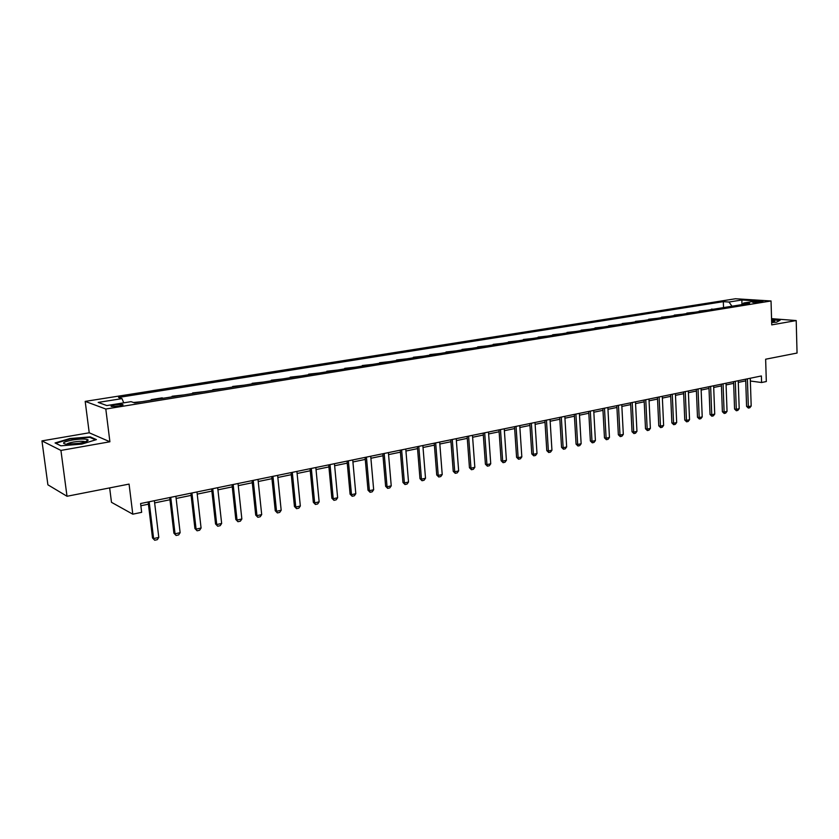 <?xml version="1.0" encoding="UTF-8"?>
<svg xmlns="http://www.w3.org/2000/svg" width="839" height="839" viewBox="0 0 839 839"><rect width="100%" height="100%" fill="white"/><g stroke="black" fill="none" stroke-linecap="round" stroke-linejoin="round"><path stroke-width="1.26" d="M118.939 406.128C122.567 405.457 123.794 404.901 122.599 404.461L115.174 404.786C111.524 405.447 110.297 406.013 111.493 406.464L118.939 406.128M109.657 487.91L111.482 502.32L132.793 514.181L141.655 512.325L140.585 503.536L761.382 375.956L761.592 382.521L766.322 381.535L765.64 359.218L797.05 353.051L796.201 320.561L771.555 318.652M41.95 440.884L47.896 484.816L67.015 496.269L60.932 450.428L109.909 441.775L105.798 409.023L85.19 401.388L89.228 432.788L41.95 440.884L60.932 450.428M105.798 409.023L771.031 300.97L735.488 298.757L85.19 401.388M755.813 301.484L752.625 302.323L759.788 302.208L762.976 301.379L755.813 301.484L755.855 302.533M732.007 306.235L728.986 302.04L723.312 301.662L118.561 397.445L122.022 398.619L123.742 402.835M728.986 302.04L741.854 299.984L756.631 300.918L743.711 302.994L742.599 304.515M122.022 398.619L98.184 402.416L106.857 405.562L131.041 401.661L134.67 402.888L749.594 303.382L743.711 302.994M132.793 514.181L129.07 484.093L67.015 496.269M771.031 300.97L771.744 324.882L796.201 320.561M750.36 381.021L761.592 382.521M140.847 505.76L148.419 504.197M154.638 502.907L169.96 499.75M176.127 498.471L191.114 495.377M197.217 494.119L211.879 491.098M217.92 489.84L232.267 486.882M238.255 485.645L252.287 482.75M258.223 481.523L271.951 478.691M277.835 477.475L291.269 474.696M297.1 473.49L310.252 470.784M316.03 469.588L328.909 466.924M334.635 465.739L347.241 463.138M352.925 461.964L365.269 459.415M370.89 458.262L382.983 455.766M388.562 454.612L400.402 452.169M405.94 451.025L417.539 448.624M423.024 447.491L434.392 445.142M439.835 444.02L450.973 441.723M456.364 440.611L467.281 438.357M472.63 437.255L483.327 435.042M488.634 433.952L499.111 431.781M504.375 430.701L514.653 428.572M519.876 427.491L529.954 425.415M535.135 424.345L545.014 422.3M550.153 421.241L559.833 419.248M564.941 418.189L574.442 416.228M579.497 415.19L588.81 413.26M593.834 412.222L602.979 410.334M607.96 409.306L616.927 407.46M621.867 406.433L630.666 404.618M635.574 403.601L644.205 401.818M649.071 400.822L657.545 399.07M662.38 398.074L670.697 396.354M675.489 395.358L683.649 393.68M688.41 392.694L696.422 391.037M701.152 390.062L709.007 388.436M713.706 387.471L721.425 385.877M726.081 384.912L733.664 383.35M738.289 382.395L745.724 380.864M723.312 301.662L723.533 307.598M719.673 308.228L711.482 309.549M133.474 402.489L142.179 401.671M152.383 400.025L151.156 399.626L151.219 400.213M151.156 399.626L162.084 397.864L163.332 398.252M173.348 396.637L172.089 396.249L172.152 396.826M172.089 396.249L184.108 394.896M193.945 393.302L192.634 392.925L192.708 393.501M192.634 392.925L204.506 391.593M214.165 390.03L212.833 389.663L212.886 390.229M212.833 389.663L224.537 388.352M234.029 386.81L232.665 386.464L232.728 387.02M232.665 386.464L244.222 385.164M253.546 383.654L252.151 383.308L252.214 383.874M252.151 383.308L263.561 382.039M272.727 380.549L271.301 380.214L271.354 380.77M271.301 380.214L282.575 378.955M291.584 377.498L290.126 377.183L290.179 377.728M290.126 377.183L301.253 375.935M310.115 374.498L308.626 374.184L308.679 374.729M308.626 374.184L319.628 372.967M328.332 371.551L326.822 371.247L326.864 371.792M326.822 371.247L337.677 370.041M346.245 368.657L344.703 368.363L344.756 368.898M344.703 368.363L355.432 367.167M363.853 365.804L362.291 365.521L362.343 366.045M362.291 365.521L372.904 364.346M381.179 363.004L379.595 362.721L379.637 363.256M379.595 362.721L390.072 361.567M398.221 360.246L396.658 360.497M396.616 359.973L406.967 358.83M414.98 357.529L413.396 357.792M413.354 357.267L423.59 356.135M431.477 354.866L429.872 355.128M429.83 354.603L439.951 353.492M447.711 352.233L446.075 352.495M446.044 351.992L456.049 350.891M463.684 349.653L462.037 349.915M461.995 349.412L471.896 348.321M479.405 347.105L477.737 347.377M477.706 346.874L487.49 345.794M494.884 344.598L493.196 344.871M493.164 344.378L502.844 343.319M510.122 342.134L508.424 342.417M508.382 341.913L517.957 340.865M525.13 339.711L523.41 339.984M523.379 339.491L532.838 338.463M539.907 337.32L538.166 337.593M538.135 337.11L547.5 336.082M554.464 334.96L552.702 335.243M552.681 334.761L561.941 333.754M568.8 332.643L567.028 332.926M566.996 332.443L576.162 331.447M582.916 330.356L581.133 330.65M581.102 330.167L590.184 329.182M596.833 328.101L595.029 328.395M595.008 327.923L603.986 326.948M610.54 325.889L608.726 326.182M608.705 325.71L617.588 324.745M624.048 323.697L622.223 323.99M622.202 323.529L631.001 322.575M637.367 321.547L635.532 321.84M635.511 321.379L644.216 320.435M650.487 319.418L648.641 319.722M648.62 319.26L657.241 318.327M663.429 317.331L661.562 317.624M661.541 317.173L670.078 316.251M676.182 315.265L674.304 315.569M674.294 315.107L682.736 314.206M688.756 313.23L686.868 313.534M686.858 313.083L695.227 312.181M701.152 311.227L699.265 311.531M699.244 311.08L707.529 310.189M713.381 309.245L711.462 309.109M741.991 304.62L741.854 299.984M771.67 322.543L776.694 322.145L780.165 320.152L771.586 319.481M109.909 441.775L89.228 432.788M60.859 445.813L81.813 444.104L96.412 439.605L90.245 436.878L69.857 438.535L55.07 442.961L60.859 445.813M90.339 437.58L90.245 436.878M750.265 378.242L751.188 406.013L749.804 407.754L748.367 408.069L748.325 406.653L746.584 406.38L745.672 379.186M751.188 406.013L748.325 406.653L747.392 378.829M748.367 408.069L746.584 406.38M738.226 380.717L739.201 408.666L737.817 410.418L736.359 410.743L736.296 409.317L734.565 409.033L733.601 381.672M739.201 408.666L736.296 409.317L735.31 381.315M736.359 410.743L734.565 409.033M726.018 383.224L727.046 411.362L725.662 413.124L724.183 413.449L724.109 412.022L722.379 411.739L721.362 384.189M727.046 411.362L724.109 412.022L723.061 383.832M724.183 413.449L722.379 411.739M713.643 385.772L714.723 414.099L713.328 415.871L711.839 416.207L711.745 414.76L710.025 414.466L708.945 386.737M714.723 414.099L711.745 414.76L710.643 386.391M711.839 416.207L710.025 414.466M701.079 388.352L702.222 416.878L700.827 418.651L699.317 418.997L699.202 417.549L697.492 417.245L696.349 389.327M702.222 416.878L699.202 417.549L698.038 388.971M699.317 418.997L697.492 417.245M771.66 322.124L774.575 321.19L771.607 320.467M771.597 319.806L779.662 320.435M72.343 440.024C63.219 441.922 61.205 443.317 66.323 444.219L79.317 443.286C85.547 442.09 88.473 440.957 88.074 439.856C85.914 438.713 80.67 438.766 72.343 440.024M85.263 441.87L84.592 441.555C82.149 441.073 78.415 441.23 73.392 442.038C69.585 442.73 67.34 443.464 66.669 444.24M60.922 445.813L55.762 443.275L70.088 438.965L89.846 437.36L95.52 439.877M688.337 390.974L689.543 419.689L688.137 421.482L686.606 421.818L686.47 420.37L684.771 420.066L683.575 391.949M689.543 419.689L686.47 420.37L685.253 391.603M686.606 421.818L684.771 420.066M675.416 393.627L676.685 422.541L675.28 424.345L673.717 424.691L673.57 423.234L671.871 422.919L670.613 394.613M676.685 422.541L673.57 423.234L672.28 394.267M673.717 424.691L671.871 422.919M662.296 396.323L663.628 425.436L662.223 427.25L660.639 427.607L660.471 426.139L658.783 425.813L657.461 397.319M663.628 425.436L660.471 426.139L659.118 396.973M660.639 427.607L658.783 425.813M648.987 399.06L650.382 428.372L648.977 430.197L647.372 430.554L647.184 429.086L645.506 428.76L644.121 400.056M650.382 428.372L647.184 429.086L645.768 399.721M647.372 430.554L645.506 428.76M635.48 401.829L636.948 431.351L635.532 433.197L633.906 433.553L633.697 432.075L632.029 431.739L630.582 402.835M636.948 431.351L633.697 432.075L632.218 402.5M633.906 433.553L632.029 431.739M621.772 404.65L623.314 434.382L621.888 436.228L620.241 436.595L620 435.105L618.353 434.77L616.833 405.667M623.314 434.382L620 435.105L618.458 405.331M620.241 436.595L618.353 434.77M607.866 407.513L609.46 437.444L608.044 439.311L606.366 439.688L606.115 438.189L604.468 437.843L602.874 408.53M609.46 437.444L606.115 438.189L604.489 408.205M606.366 439.688L604.468 437.843M593.729 410.407L595.407 440.569L593.981 442.447L592.282 442.824L592.009 441.324L590.373 440.968L588.716 411.446M595.407 440.569L592.009 441.324L590.31 411.11M592.282 442.824L590.373 440.968M579.392 413.354L581.144 443.726L579.707 445.624L577.987 446.002L577.683 444.492L576.068 444.135L574.327 414.403M581.144 443.726L577.683 444.492L575.911 414.078M577.987 446.002L576.068 444.135M564.825 416.354L566.661 446.946L565.224 448.844L563.462 449.232L563.147 447.722L561.543 447.355L559.728 417.403M566.661 446.946L563.147 447.722L561.301 417.077M563.462 449.232L561.543 447.355M550.038 419.395L551.947 450.207L550.51 452.127L548.727 452.515L548.381 450.994L546.787 450.616L544.899 420.444M551.947 450.207L548.381 450.994L546.451 420.129M548.727 452.515L546.787 450.616M535.009 422.478L537.002 453.521L535.565 455.451L533.751 455.85L533.384 454.329L531.8 453.93L529.829 423.548M537.002 453.521L533.384 454.329L531.37 423.223M533.751 455.85L531.8 453.93M519.75 425.614L521.827 456.888L520.379 458.828L518.544 459.237L518.145 457.706L516.583 457.307L514.527 426.694M521.827 456.888L518.145 457.706L516.048 426.38M518.544 459.237L516.583 457.307M504.249 428.802L506.41 460.307L504.963 462.268L503.096 462.677L502.676 461.135L501.124 460.726L498.985 429.883M506.41 460.307L502.676 461.135L500.484 429.578M503.096 462.677L501.124 460.726M488.497 432.043L490.742 463.778L489.294 465.75L487.396 466.169L486.945 464.628L485.414 464.208L483.18 433.134M490.742 463.778L486.945 464.628L484.68 432.819M487.396 466.169L485.414 464.208M472.483 435.326L474.832 467.313L473.374 469.295L471.445 469.725L470.973 468.172L469.452 467.743L467.134 436.427M474.832 467.313L470.973 468.172L468.602 436.123M471.445 469.725L469.452 467.743M456.217 438.671L458.65 470.899L457.192 472.902L455.241 473.332L454.738 471.77L453.228 471.329L450.816 439.783M458.65 470.899L454.738 471.77L452.273 439.479M455.241 473.332L453.228 471.329M439.678 442.069L442.216 474.549L440.758 476.562L438.766 477.003L438.231 475.43L436.741 474.979L434.235 443.191M442.216 474.549L438.231 475.43L435.672 442.898M438.766 477.003L436.741 474.979M422.866 445.53L425.509 478.251L424.041 480.275L422.017 480.726L421.451 479.153L419.982 478.691L417.382 446.652M425.509 478.251L421.451 479.153L418.787 446.358M422.017 480.726L419.982 478.691M405.772 449.043L408.52 482.016L407.051 484.061L404.996 484.523L404.398 482.939L402.951 482.467L400.245 450.176M408.52 482.016L404.398 482.939L401.629 449.893M404.996 484.523L402.951 482.467M388.394 452.609L391.236 485.854L389.768 487.91L387.681 488.371L387.052 486.777L385.625 486.305L382.815 453.763M391.236 485.854L387.052 486.777L384.178 453.48M387.681 488.371L385.625 486.305M370.723 456.248L373.67 489.745L372.201 491.822L370.072 492.294L369.412 490.689L368.006 490.207L365.091 457.402M373.67 489.745L369.412 490.689L366.433 457.129M370.072 492.294L368.006 490.207M352.737 459.94L355.809 493.71L354.331 495.797L352.17 496.279L351.478 494.674L350.094 494.171L347.063 461.104M355.809 493.71L351.478 494.674L348.374 460.831M352.17 496.279L350.094 494.171M334.446 463.694L337.635 497.747L336.156 499.845L333.953 500.338L333.219 498.723L331.866 498.209L328.72 464.879M337.635 497.747L333.219 498.723L330.01 464.607M333.953 500.338L331.866 498.209M315.831 467.522L319.145 501.848L317.666 503.966L315.422 504.459L314.656 502.844L313.325 502.309L310.052 468.707M319.145 501.848L314.656 502.844L311.321 468.445M315.422 504.459L313.325 502.309M296.901 471.413L300.331 506.022L298.852 508.151L296.566 508.665L295.758 507.029L294.447 506.494L291.06 472.609M300.331 506.022L295.758 507.029L292.308 472.357M296.566 508.665L294.447 506.494M277.625 475.377L281.18 510.269L279.702 512.419L277.373 512.933L276.534 511.297L275.244 510.741L271.742 476.583M281.18 510.269L276.534 511.297L272.948 476.332M277.373 512.933L275.244 510.741M258.003 479.405L261.695 514.59L260.205 516.751L257.846 517.285L255.706 515.073L252.067 480.632M261.695 514.59L256.965 515.639L253.242 480.39M257.846 517.285L255.706 515.073M238.024 483.516L241.852 518.984L240.363 521.176L237.961 521.711L235.811 519.477L232.036 484.743M241.852 518.984L237.038 520.054L233.179 484.512M237.961 521.711L235.811 519.477M217.689 487.69L221.653 523.473L220.164 525.675L217.721 526.221L215.55 523.966L211.638 488.938M221.653 523.473L216.745 524.553L212.749 488.707M217.721 526.221L215.55 523.966M196.976 491.948L201.077 528.035L199.598 530.248L197.102 530.804L194.921 528.528L190.862 493.206M201.077 528.035L196.085 529.136L191.942 492.986M197.102 530.804L194.921 528.528M175.875 496.289L180.133 532.681L178.644 534.915L176.106 535.481L173.904 533.184L169.709 497.548M180.133 532.681L175.047 533.803L170.747 497.338M176.106 535.481L173.904 533.184M154.376 500.705L158.791 537.411L157.302 539.666L154.712 540.243L152.509 537.925L148.146 501.984M158.791 537.411L153.61 538.565L149.153 501.774M154.712 540.243L152.509 537.925M753.737 302.491L753.716 301.82M122.693 405.164L122.599 404.461M773.789 321.673L774.575 321.19M85.452 441.807L88.074 439.856"/></g></svg>
